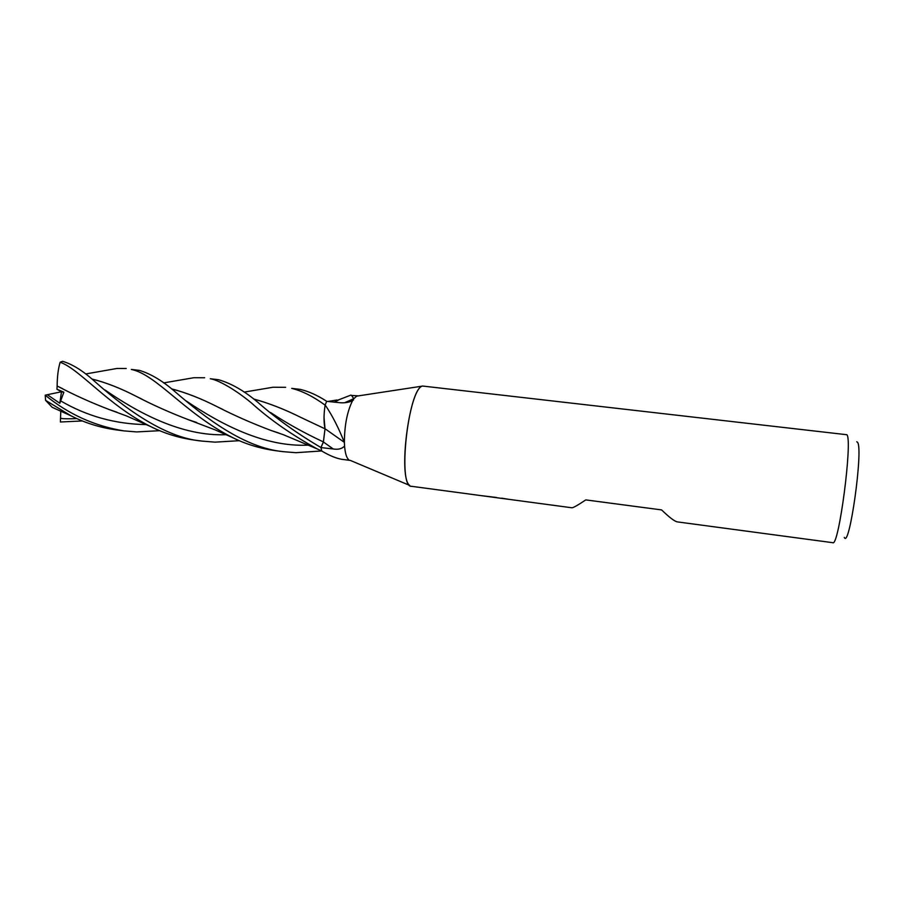 <?xml version="1.0" encoding="UTF-8"?>
<svg xmlns="http://www.w3.org/2000/svg" width="904" height="904" viewBox="0 0 904 904"><rect width="100%" height="100%" fill="white"/><g stroke="black" fill="none" stroke-linecap="round" stroke-linejoin="round"><path stroke-width="1.36" d="M844.279 537.394C849.342 549.847 863.523 448.689 857.534 442.305L856.777 441.762M832.787 542.694C838.731 547.417 852.777 440.497 846.912 434.734L422.417 386.019C408.02 389.115 397.353 487.979 411.501 486.307L571.882 507.777C573.113 507.89 577.746 505.268 585.781 499.901L661.592 509.912C669.435 517.483 674.712 521.472 677.412 521.902L832.787 542.694M351.554 395.432L353.814 398.732L356.651 396.144L358.153 395.862L351.554 395.432M350.334 460.418L409.806 485.471C397.907 478.657 408.936 389.85 422.145 386.155L356.651 396.144M353.814 398.732L352.571 400.664C348.515 402.54 344.017 403.195 339.079 402.63L326.649 401.342L325.146 405.116L325.915 406.077C332.615 416.145 338.751 428.225 344.322 442.327L344.39 442.474C344.458 425.422 347.181 411.489 352.571 400.664M344.39 442.474L344.571 446.067C341.972 448.813 338.209 449.774 333.26 448.972L320.965 447.582L323.406 441.977L325.033 428.745L344.322 442.327M348.752 459.763C346.56 457.876 345.17 453.322 344.571 446.067M321.745 450.994L322.988 451.74L321.745 450.994L320.965 447.582M322.988 451.74C329.813 455.706 335.994 458.226 341.542 459.277L350.198 460.407M496.488 497.482L481.448 495.663M508.997 499.347L501.63 498.172M325.033 428.745C323.688 422.45 323.7 414.71 325.056 405.512L325.915 406.077M344.707 402.698L353.792 398.664M335.757 400.811L334.548 402.167L338.853 399.828M210.293 378.753C216.384 379.42 233.243 387.839 251.425 402.958C269.505 419.309 291.393 434.609 317.101 448.87L321.756 451.028L320.954 447.536C297.269 433.604 276.251 418.541 257.889 402.348C244.419 390.935 231.311 383.386 218.565 379.725L210.293 378.753M82.49 420.97L60.41 421.987L60.534 418.213C61.574 418.914 71.201 418.936 76.354 418.586L76.162 418.258M139.431 370.38L131.306 369.431C156.437 374.538 184.823 413.32 232.238 437.412C245.289 443.988 259.516 448.373 274.906 450.587L283.427 451.695C244.272 447.875 205.423 418.021 174.415 391.161C162.302 380.686 150.64 373.759 139.431 370.38M110.231 369.657L116.887 368.47L126.232 368.493M321.598 450.96L295.936 452.689L283.427 451.695M291.709 388.37C302.241 390.957 313.383 396.562 325.124 405.161L326.672 401.297C317.677 395.41 308.852 391.432 300.207 389.364L291.709 388.37M159.692 430.688L136.628 431.92L123.882 430.88C94.637 426.1 68.421 414.201 45.234 395.172L47.324 394.709L59.811 403.263L63.868 392.2L56.941 389.251L57.144 385.997C57.223 376.55 58.229 368.629 60.161 362.21C80.185 369.487 107.576 404.811 150.527 426.507C164.336 433.423 178.879 437.943 194.134 440.045L202.439 441.129C163.647 437.988 121.611 405.67 92.965 379.861C82.128 370.278 72.015 364.097 62.613 361.317L60.161 362.21M55.008 408.54L52.183 407.308L45.573 400.348L45.234 395.172M45.573 400.348L71.122 415.863C85.112 422.959 100.061 427.626 115.961 429.852L123.882 430.88M239.368 440.689L215.05 442.146L202.439 441.129M171.557 388.889C186.088 392.675 201.445 398.687 217.615 406.936L222.983 409.512M271.844 430.733L278.285 432.858M171.489 388.844C185.953 392.585 201.309 398.619 217.582 406.913C234.147 415.411 251.99 423.275 271.121 430.507L278.997 433.106M186.337 379.002L193.806 377.725L204.654 377.748M62.523 388.652L58.093 386.46C73.552 394.686 90.66 402.416 109.429 409.648L116.989 412.247M109.949 409.817L116.277 411.987M91.937 379.013C105.734 382.426 120.537 388.223 136.368 396.404C152.369 404.777 169.862 412.597 188.823 419.874L196.71 422.518M195.919 422.236L189.693 420.145M142.165 399.286L136.391 396.427C120.673 388.302 105.87 382.505 91.982 379.047M324.027 417.388L325.022 428.824L323.383 441.909L320.954 447.536M253.696 399.048C268.861 403.161 284.794 409.399 301.484 417.727L309.756 421.659M253.64 399.003C268.77 403.105 284.715 409.342 301.461 417.716L325.011 428.824M244.114 392.11L273.042 387.24L285.653 387.307M47.324 394.709L61.495 391.771L56.941 389.251M60.534 418.213L60.794 411.117M59.811 403.263L61.495 391.771L63.868 392.2M323.406 441.977L333.26 448.972M186.28 401.003C219.593 423.434 263.855 447.446 308.535 445.107M60.455 400.766C86.727 416.168 115.328 424.112 146.278 424.597M105 389.974C136.764 411.941 181.184 436.609 226.169 434.688M270.578 412.518C286.726 423.253 304.332 433.05 323.383 441.909M335.531 401.026L350.967 395.082M353.498 400.02L349.294 401.975M163.658 382.9L193.806 377.725M271.121 430.507L283.167 434.632L317.067 448.859M109.429 409.648L126.481 415.919L150.527 426.507M327.824 401.466L336.943 399.997M116.887 368.482L85.677 373.962M188.823 419.874L215.095 429.863L232.238 437.412M71.088 415.851L52.183 407.308"/></g></svg>
